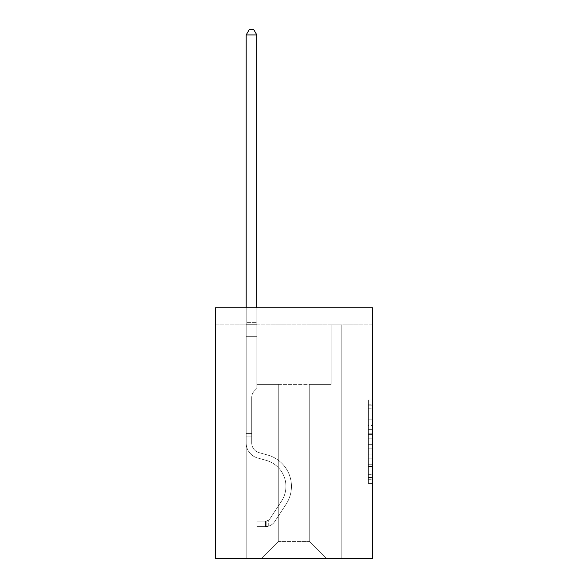 <?xml version="1.0" encoding="UTF-8"?>
<svg xmlns="http://www.w3.org/2000/svg" width="588" height="588" viewBox="0 0 588 588"><rect width="100%" height="100%" fill="white"/><g stroke="black" fill="none" stroke-linecap="round" stroke-linejoin="round"><path stroke-width="0.44" stroke-dasharray="2.94 2.21" d="M368.375 425.455L368.375 438.81L372.623 438.81L372.623 479.271L372.623 404.184L372.623 438.81L368.375 438.81L368.375 402.934L368.375 483.446L368.375 400.009L368.375 477.603L372.623 477.603L368.375 477.603L372.623 477.603L368.375 477.603L368.375 464.255L368.375 483.446L372.623 483.446L372.623 400.009L372.623 477.397L372.623 444.646L368.375 444.646L372.623 444.646L372.623 464.255L372.623 405.852L368.375 405.852L372.623 405.852L372.623 483.446L372.623 404.184L372.623 483.446L368.375 483.446L368.375 400.009L372.623 400.009L372.623 404.184L372.623 400.009L372.623 404.184L372.623 400.009L372.623 402.934L372.623 400.009L368.375 400.009L368.375 405.852L372.623 405.852L368.375 405.852L368.375 425.455L372.623 425.455M372.623 433.804L372.623 429.63L372.623 433.804L368.375 433.804L368.375 417.01L368.375 466.446L368.375 454.032L372.623 454.032L368.375 454.032L368.375 483.446L372.623 483.446L368.375 483.446L372.623 483.446L368.375 483.446L368.375 400.009L372.623 400.009L368.375 400.009L372.623 400.009L368.375 400.009L368.375 433.804L372.623 433.804M372.623 324.855L372.623 558.6L215.377 558.6L215.377 307.855L372.623 307.855L215.377 307.855L215.377 324.855L372.623 324.855L372.623 307.855L215.377 307.855L215.377 324.855L372.623 324.855M326.722 558.6L341.812 558.6L341.812 324.855L331.184 324.855L331.184 384.354L309.722 384.354L309.722 541.599L326.722 558.6L341.812 558.6L341.812 324.855L331.184 324.855L331.184 384.354L309.722 384.354L309.722 541.599L278.278 541.599L278.278 384.354L278.278 541.599L278.278 384.354L278.278 541.599L278.278 384.354L309.722 384.354L309.722 541.599L326.722 558.6L341.812 558.6L341.812 324.855L331.184 324.855L331.184 384.354L309.722 384.354L309.722 541.599L326.722 558.6L341.812 558.6L341.812 324.855L331.184 324.855L331.184 384.354L309.722 384.354L309.722 541.599L326.722 558.6L341.812 558.6L341.812 324.855L331.184 324.855L331.184 384.354L309.722 384.354L309.722 541.599L326.722 558.6L341.812 558.6L341.812 324.855L331.184 324.855L331.184 384.354L309.722 384.354L309.722 541.599L326.722 558.6L341.812 558.6L341.812 324.855L331.184 324.855L331.184 384.354L309.722 384.354L309.722 541.599L326.722 558.6L341.812 558.6L341.812 324.855L331.184 324.855L331.184 384.354L309.722 384.354L309.722 541.599L326.722 558.6L341.812 558.6L341.812 324.855L331.184 324.855L331.184 384.354L309.722 384.354L309.722 541.599L326.722 558.6L341.812 558.6L341.812 324.855L331.184 324.855L331.184 384.354L309.722 384.354L309.722 541.599L326.722 558.6L341.812 558.6L341.812 324.855L331.184 324.855L331.184 384.354L309.722 384.354L309.722 541.599L326.722 558.6L341.812 558.6L341.812 324.855L331.184 324.855L331.184 384.354L309.722 384.354L309.722 541.599L326.722 558.6L341.812 558.6L341.812 324.855L331.184 324.855L331.184 384.354L309.722 384.354L309.722 541.599L326.722 558.6L341.812 558.6L341.812 324.855L331.184 324.855L331.184 384.354L309.722 384.354L309.722 541.599L326.722 558.6L341.812 558.6L341.812 324.855L331.184 324.855L331.184 384.354L309.722 384.354L309.722 541.599L326.722 558.6L341.812 558.6L341.812 324.855L331.184 324.855L331.184 384.354L309.722 384.354L309.722 541.599L326.722 558.6L341.812 558.6L341.812 324.855L331.184 324.855L331.184 384.354L309.722 384.354L309.722 541.599L326.722 558.6L341.812 558.6L341.812 324.855L331.184 324.855L331.184 384.354L309.722 384.354L309.722 541.599L326.722 558.6L341.812 558.6L341.812 324.855L331.184 324.855L331.184 384.354L309.722 384.354L309.722 541.599L326.722 558.6L341.812 558.6L341.812 324.855L331.184 324.855L331.184 384.354L309.722 384.354L309.722 541.599L326.722 558.6L341.812 558.6L341.812 324.855L331.184 324.855L331.184 384.354L309.722 384.354L309.722 541.599L326.722 558.6L341.812 558.6L341.812 324.855L331.184 324.855L331.184 384.354L309.722 384.354L309.722 541.599L326.722 558.6L341.812 558.6L341.812 324.855L331.184 324.855L331.184 384.354L309.722 384.354L309.722 541.599L326.722 558.6L341.812 558.6L341.812 324.855L331.184 324.855L331.184 384.354L309.722 384.354L309.722 541.599L326.722 558.6L341.812 558.6L341.812 324.855L331.184 324.855L331.184 384.354L309.722 384.354L309.722 541.599L326.722 558.6L341.812 558.6L341.812 324.855L331.184 324.855L331.184 384.354L309.722 384.354L309.722 541.599L326.722 558.6L341.812 558.6L341.812 324.855L331.184 324.855L331.184 384.354L309.722 384.354L309.722 541.599L326.722 558.6L261.278 558.6L341.812 558.6L341.812 324.855L331.184 324.855L331.184 384.354L309.722 384.354L309.722 541.599L326.722 558.6L309.722 541.599L309.722 384.354L256.816 384.354L256.816 324.855L246.188 324.855L246.188 558.6L261.278 558.6L278.278 541.599L278.278 384.354L256.816 384.354L256.816 324.855L246.188 324.855L246.188 558.6L261.278 558.6L278.278 541.599L278.278 384.354L256.816 384.354L256.816 324.855L246.188 324.855L246.188 558.6L261.278 558.6L278.278 541.599L278.278 384.354L256.816 384.354L256.816 324.855L246.188 324.855L246.188 558.6L261.278 558.6L278.278 541.599L278.278 384.354L256.816 384.354L256.816 324.855L246.188 324.855L246.188 558.6L261.278 558.6L278.278 541.599L278.278 384.354L256.816 384.354L256.816 324.855L246.188 324.855L246.188 558.6L261.278 558.6L278.278 541.599L278.278 384.354L256.816 384.354L256.816 324.855L246.188 324.855L246.188 558.6L261.278 558.6L278.278 541.599L278.278 384.354L256.816 384.354L256.816 324.855L246.188 324.855L246.188 558.6L261.278 558.6L278.278 541.599L278.278 384.354L256.816 384.354L256.816 324.855L246.188 324.855L246.188 558.6L261.278 558.6L278.278 541.599L278.278 384.354L256.816 384.354L256.816 324.855L246.188 324.855L246.188 558.6L261.278 558.6L278.278 541.599L278.278 384.354L256.816 384.354L256.816 324.855L246.188 324.855L246.188 558.6L261.278 558.6L278.278 541.599L278.278 384.354L256.816 384.354L256.816 324.855L246.188 324.855L246.188 558.6L261.278 558.6L278.278 541.599L278.278 384.354L256.816 384.354L256.816 324.855L246.188 324.855L246.188 558.6L261.278 558.6L278.278 541.599L278.278 384.354L256.816 384.354L256.816 324.855L246.188 324.855L246.188 558.6L261.278 558.6L278.278 541.599L278.278 384.354L256.816 384.354L256.816 324.855L246.188 324.855L246.188 558.6L261.278 558.6L278.278 541.599L278.278 384.354L256.816 384.354L256.816 324.855L246.188 324.855L246.188 558.6L261.278 558.6L278.278 541.599L278.278 384.354L256.816 384.354L256.816 324.855L246.188 324.855L246.188 558.6L261.278 558.6L278.278 541.599L278.278 384.354L256.816 384.354L256.816 324.855L246.188 324.855L246.188 558.6L261.278 558.6L278.278 541.599L278.278 384.354L256.816 384.354L256.816 324.855L246.188 324.855L246.188 558.6L261.278 558.6L278.278 541.599L278.278 384.354L256.816 384.354L256.816 324.855L246.188 324.855L246.188 558.6L261.278 558.6L278.278 541.599L278.278 384.354L256.816 384.354L256.816 324.855L246.188 324.855L246.188 558.6L261.278 558.6L278.278 541.599L278.278 384.354L256.816 384.354L256.816 324.855L246.188 324.855L246.188 558.6L261.278 558.6L278.278 541.599L278.278 384.354L256.816 384.354L256.816 324.855L246.188 324.855L246.188 558.6L261.278 558.6L278.278 541.599L278.278 384.354L256.816 384.354L256.816 324.855L246.188 324.855L246.188 558.6L261.278 558.6L278.278 541.599L278.278 384.354L256.816 384.354L256.816 324.855L246.188 324.855L246.188 558.6L261.278 558.6L278.278 541.599L309.722 541.599L326.722 558.6M246.188 558.6L261.278 558.6L278.278 541.599L278.278 384.354L256.816 384.354L256.816 324.855L246.188 324.855L246.188 558.6L261.278 558.6L278.278 541.599L261.278 558.6L278.278 541.599L261.278 558.6L246.188 558.6L246.188 324.855L246.188 558.6M256.816 324.855L246.188 324.855L256.816 324.855L256.816 384.354L256.816 324.855M278.278 384.354L256.816 384.354L278.278 384.354M368.375 438.81L372.623 438.81L368.375 438.81M368.375 402.934L368.375 400.009L368.375 402.934L372.623 402.934L368.375 402.934M368.375 466.233L368.375 448.82L368.375 466.233L372.623 466.233L368.375 466.233M368.375 448.82L368.375 444.646L372.623 444.646L368.375 444.646L368.375 448.82L372.623 448.82L368.375 448.82M368.375 417.01L368.375 405.852L368.375 417.01L372.623 417.01L368.375 417.01M368.375 400.009L372.623 400.009L368.375 400.009L368.375 404.184L368.375 400.009L372.623 400.009M368.375 483.446L372.623 483.446L368.375 483.446L368.375 479.271L368.375 483.446M246.188 436.12L246.188 34.927L246.188 336.667L246.188 34.927L256.816 34.927L256.816 322.643L256.816 34.927L246.188 34.927L249.378 29.4L253.626 29.4L249.378 29.4L246.188 34.927L246.188 336.667L246.188 34.927L256.816 34.927L253.626 29.4L256.816 34.927L256.816 336.667L246.188 336.667L246.188 34.927L249.378 29.4L253.626 29.4L249.378 29.4L246.188 34.927L246.188 336.667L246.188 34.927L256.816 34.927L246.188 34.927L249.378 29.4L253.626 29.4L256.816 34.927L253.626 29.4L249.378 29.4L246.188 34.927L246.188 336.667L246.188 34.927L256.816 34.927L256.816 322.643L256.816 34.927L246.188 34.927L249.378 29.4L253.626 29.4L256.816 34.927L253.626 29.4L249.378 29.4L246.188 34.927L246.188 336.667L256.816 336.667L256.816 388.521L254.42 390.917A9.232 9.232 0 0 0 251.715 397.444A9.232 9.232 0 0 1 254.42 390.917L256.816 388.521L256.816 322.643L256.816 336.667L246.188 336.667L246.188 443.007A15.516 15.516 0 0 0 257.537 457.949A15.516 15.516 0 0 1 246.188 443.007L246.188 336.667L256.816 336.667L256.816 388.521L254.42 390.917A9.232 9.232 0 0 0 251.715 397.444A9.232 9.232 0 0 1 254.42 390.917L256.816 388.521L256.816 34.927L256.816 336.667L246.188 336.667L246.188 443.007A15.516 15.516 0 0 0 257.537 457.949A15.516 15.516 0 0 1 246.188 443.007L246.188 336.667L256.816 336.667L256.816 388.521L254.42 390.917A9.232 9.232 0 0 0 251.715 397.444A9.232 9.232 0 0 1 254.42 390.917L256.816 388.521L256.816 34.927L246.188 34.927L256.816 34.927L253.626 29.4L256.816 34.927L256.816 336.667L246.188 336.667L246.188 443.007A15.516 15.516 0 0 0 257.537 457.949A15.516 15.516 0 0 1 246.188 443.007L246.188 336.667L256.816 336.667L256.816 388.521L254.42 390.917A9.232 9.232 0 0 0 251.715 397.444A9.232 9.232 0 0 1 254.42 390.917L256.816 388.521L256.816 34.927L246.188 34.927L249.378 29.4L253.626 29.4L249.378 29.4L246.188 34.927L246.188 322.643L246.188 34.927L256.816 34.927L253.626 29.4L256.816 34.927L256.816 336.667L246.188 336.667L246.188 443.007A15.516 15.516 0 0 0 257.537 457.949L266.18 460.36L257.537 457.949A15.516 15.516 0 0 1 246.188 443.007L246.188 336.667L256.816 336.667L256.816 388.521L254.42 390.917A9.232 9.232 0 0 0 251.715 397.444A9.232 9.232 0 0 1 254.42 390.917L256.816 388.521L256.816 34.927L246.188 34.927L249.378 29.4L253.626 29.4L249.378 29.4L246.188 34.927L246.188 324.231L246.188 34.927L256.816 34.927L253.626 29.4L256.816 34.927L256.816 336.667L246.188 336.667L246.188 443.007A15.516 15.516 0 0 0 257.537 457.949A15.516 15.516 0 0 1 246.188 443.007L246.188 336.667L256.816 336.667L256.816 388.521L254.42 390.917A9.232 9.232 0 0 0 251.715 397.444A9.232 9.232 0 0 1 254.42 390.917L256.816 388.521L256.816 34.927L246.188 34.927L249.378 29.4L253.626 29.4L249.378 29.4L246.188 34.927L246.188 443.007A15.516 15.516 0 0 0 257.537 457.949A15.516 15.516 0 0 1 246.188 443.007L246.188 336.667L256.816 336.667L256.816 388.521L254.42 390.917A9.232 9.232 0 0 0 251.715 397.444A9.232 9.232 0 0 1 254.42 390.917L256.816 388.521L256.816 336.667L246.188 336.667L246.188 443.007A15.516 15.516 0 0 0 257.537 457.949L266.18 460.36L257.537 457.949A15.516 15.516 0 0 1 246.188 443.007L246.188 336.667L256.816 336.667L256.816 324.231L256.816 388.521L254.42 390.917A9.232 9.232 0 0 0 251.715 397.444A9.232 9.232 0 0 1 254.42 390.917L256.816 388.521L256.816 336.667L246.188 336.667L246.188 443.007A15.516 15.516 0 0 0 257.537 457.949A15.516 15.516 0 0 1 246.188 443.007L246.188 336.667L256.816 336.667L256.816 322.643L256.816 388.521L254.42 390.917A9.232 9.232 0 0 0 251.715 397.444A9.232 9.232 0 0 1 254.42 390.917L256.816 388.521L256.816 336.667L246.188 336.667L246.188 443.007A15.516 15.516 0 0 0 257.537 457.949A15.516 15.516 0 0 1 246.188 443.007L246.188 336.667L256.816 336.667L256.816 34.927L253.626 29.4L256.816 34.927L256.816 388.521L254.42 390.917A9.232 9.232 0 0 0 251.715 397.444A9.232 9.232 0 0 1 254.42 390.917L256.816 388.521L256.816 336.667L246.188 336.667L246.188 443.007L246.188 436.12L251.715 436.12L251.715 433.569L246.188 433.569L251.715 433.569L251.715 443.007L251.715 397.444L251.715 443.007A9.989 9.989 0 0 0 259.021 452.628A9.989 9.989 0 0 1 251.715 443.007L251.715 397.444L251.715 443.007L251.715 433.569L246.188 433.569L251.715 433.569L251.715 443.007A9.989 9.989 0 0 0 259.021 452.628A9.989 9.989 0 0 1 251.715 443.007L251.715 397.444L251.715 443.007A9.989 9.989 0 0 0 259.021 452.628A9.989 9.989 0 0 1 251.715 443.007L251.715 397.444L251.715 443.007L251.715 433.569L246.188 433.569L251.715 433.569L251.715 443.007A9.989 9.989 0 0 0 259.021 452.628L267.665 455.038L259.021 452.628A9.989 9.989 0 0 1 251.715 443.007L251.715 397.444L251.715 443.007A9.989 9.989 0 0 0 259.021 452.628A9.989 9.989 0 0 1 251.715 443.007L251.715 397.444L251.715 443.007L251.715 433.569L246.188 433.569L251.715 433.569L251.715 443.007A9.989 9.989 0 0 0 259.021 452.628A9.989 9.989 0 0 1 251.715 443.007L251.715 397.444L251.715 443.007A9.989 9.989 0 0 0 259.021 452.628L267.665 455.038L259.021 452.628A9.989 9.989 0 0 1 251.715 443.007L251.715 397.444L251.715 443.007L251.715 433.569L246.188 433.569L251.715 433.569L251.715 443.007A9.989 9.989 0 0 0 259.021 452.628A9.989 9.989 0 0 1 251.715 443.007L251.715 397.444L251.715 443.007A9.989 9.989 0 0 0 259.021 452.628A9.989 9.989 0 0 1 251.715 443.007L251.715 397.444L251.715 443.007L251.715 436.12L246.188 436.12M265.526 526.642A11.26 11.26 0 0 0 274.728 521.556L286.121 504.188A32.509 32.509 0 0 0 267.665 455.038L259.021 452.628L267.665 455.038A32.509 32.509 0 0 1 286.121 504.188A32.509 32.509 0 0 0 267.665 455.038L259.021 452.628A9.989 9.989 0 0 1 251.715 443.007A9.989 9.989 0 0 0 259.021 452.628A9.989 9.989 0 0 1 251.715 443.007A9.989 9.989 0 0 0 259.021 452.628L267.665 455.038L259.021 452.628A9.989 9.989 0 0 1 251.715 443.007A9.989 9.989 0 0 0 259.021 452.628A9.989 9.989 0 0 1 251.715 443.007A9.989 9.989 0 0 0 259.021 452.628L267.665 455.038L259.021 452.628A9.989 9.989 0 0 1 251.715 443.007A9.989 9.989 0 0 0 259.021 452.628L267.665 455.038A32.509 32.509 0 0 1 286.121 504.188A32.509 32.509 0 0 0 267.665 455.038L259.021 452.628A9.989 9.989 0 0 1 251.715 443.007A9.989 9.989 0 0 0 259.021 452.628A9.989 9.989 0 0 1 251.715 443.007A9.989 9.989 0 0 0 259.021 452.628L267.665 455.038L259.021 452.628A9.989 9.989 0 0 1 251.715 443.007A9.989 9.989 0 0 0 259.021 452.628L267.665 455.038L259.021 452.628A9.989 9.989 0 0 1 251.715 443.007A9.989 9.989 0 0 0 259.021 452.628A9.989 9.989 0 0 1 251.715 443.007A9.989 9.989 0 0 0 259.021 452.628L267.665 455.038A32.509 32.509 0 0 1 286.121 504.188L274.728 521.556L286.121 504.188A32.509 32.509 0 0 0 267.665 455.038L259.021 452.628A9.989 9.989 0 0 1 251.715 443.007A9.989 9.989 0 0 0 259.021 452.628L267.665 455.038A32.509 32.509 0 0 1 286.121 504.188A32.509 32.509 0 0 0 267.665 455.038L259.021 452.628L267.665 455.038A32.509 32.509 0 0 1 286.121 504.188A32.509 32.509 0 0 0 267.665 455.038L259.021 452.628L267.665 455.038A32.509 32.509 0 0 1 286.121 504.188L274.728 521.556L286.121 504.188A32.509 32.509 0 0 0 267.665 455.038L259.021 452.628L267.665 455.038A32.509 32.509 0 0 1 286.121 504.188A32.509 32.509 0 0 0 267.665 455.038L259.021 452.628L267.665 455.038A32.509 32.509 0 0 1 286.121 504.188A32.509 32.509 0 0 0 267.665 455.038L259.021 452.628L267.665 455.038A32.509 32.509 0 0 1 286.121 504.188L274.728 521.556A11.26 11.26 0 0 1 268.716 526.113A11.26 11.26 0 0 0 274.728 521.556L286.121 504.188A32.509 32.509 0 0 0 267.665 455.038L259.021 452.628L267.665 455.038A32.509 32.509 0 0 1 286.121 504.188A32.509 32.509 0 0 0 267.665 455.038A32.509 32.509 0 0 1 286.121 504.188L274.728 521.556L286.121 504.188A32.509 32.509 0 0 0 267.665 455.038A32.509 32.509 0 0 1 286.121 504.188A32.509 32.509 0 0 0 267.665 455.038A32.509 32.509 0 0 1 286.121 504.188L274.728 521.556L286.121 504.188A32.509 32.509 0 0 0 267.665 455.038A32.509 32.509 0 0 1 286.121 504.188L274.728 521.556A11.26 11.26 0 0 1 268.716 526.113C265.438 526.811 265.438 526.811 268.716 526.113C265.438 526.811 265.438 526.811 268.716 526.113A11.26 11.26 0 0 0 274.728 521.556L286.121 504.188A32.509 32.509 0 0 0 267.665 455.038A32.509 32.509 0 0 1 286.121 504.188A32.509 32.509 0 0 0 267.665 455.038A32.509 32.509 0 0 1 286.121 504.188L274.728 521.556L286.121 504.188A32.509 32.509 0 0 0 267.665 455.038A32.509 32.509 0 0 1 286.121 504.188L274.728 521.556L286.121 504.188A32.509 32.509 0 0 0 267.665 455.038A32.509 32.509 0 0 1 286.121 504.188A32.509 32.509 0 0 0 267.665 455.038A32.509 32.509 0 0 1 286.121 504.188L274.728 521.556A11.26 11.26 0 0 1 268.716 526.113C265.438 526.811 265.438 526.811 268.716 526.113C265.438 526.811 265.438 526.811 268.716 526.113A11.26 11.26 0 0 0 274.728 521.556L286.121 504.188A32.509 32.509 0 0 0 267.665 455.038A32.509 32.509 0 0 1 286.121 504.188L274.728 521.556A11.26 11.26 0 0 1 268.716 526.113C265.438 526.811 265.438 526.811 268.716 526.113C265.438 526.811 265.438 526.811 268.716 526.113A11.26 11.26 0 0 0 274.728 521.556L286.121 504.188L274.728 521.556A11.26 11.26 0 0 1 268.716 526.113C265.438 526.811 265.438 526.811 268.716 526.113C265.438 526.811 265.438 526.811 268.716 526.113A11.26 11.26 0 0 0 274.728 521.556L286.121 504.188L274.728 521.556A11.26 11.26 0 0 1 268.716 526.113C265.438 526.811 265.438 526.811 268.716 526.113C265.438 526.811 265.438 526.811 268.716 526.113A11.26 11.26 0 0 0 274.728 521.556L286.121 504.188L274.728 521.556A11.26 11.26 0 0 1 268.716 526.113C265.438 526.811 265.438 526.811 268.716 526.113C265.438 526.811 265.438 526.811 268.716 526.113A11.26 11.26 0 0 0 274.728 521.556L286.121 504.188L274.728 521.556A11.26 11.26 0 0 1 268.716 526.113C265.438 526.811 265.438 526.811 268.716 526.113C265.438 526.811 265.438 526.811 268.716 526.113A11.26 11.26 0 0 0 274.728 521.556L286.121 504.188L274.728 521.556A11.26 11.26 0 0 1 268.716 526.113C265.438 526.811 265.438 526.811 268.716 526.113C265.438 526.811 265.438 526.811 268.716 526.113A11.26 11.26 0 0 0 274.728 521.556L286.121 504.188L274.728 521.556A11.26 11.26 0 0 1 268.716 526.113C265.438 526.811 265.438 526.811 268.716 526.113C265.438 526.811 265.438 526.811 268.716 526.113A11.26 11.26 0 0 0 274.728 521.556A11.26 11.26 0 0 1 265.526 526.642L265.526 521.115A5.74 5.74 0 0 0 270.113 518.528L281.505 501.16A26.989 26.989 0 0 0 266.18 460.36A26.989 26.989 0 0 1 281.505 501.16A26.989 26.989 0 0 0 266.18 460.36L257.537 457.949A15.516 15.516 0 0 1 246.188 443.007A15.516 15.516 0 0 0 257.537 457.949A15.516 15.516 0 0 1 246.188 443.007A15.516 15.516 0 0 0 257.537 457.949L266.18 460.36L257.537 457.949A15.516 15.516 0 0 1 246.188 443.007A15.516 15.516 0 0 0 257.537 457.949A15.516 15.516 0 0 1 246.188 443.007A15.516 15.516 0 0 0 257.537 457.949L266.18 460.36A26.989 26.989 0 0 1 281.505 501.16A26.989 26.989 0 0 0 266.18 460.36L257.537 457.949A15.516 15.516 0 0 1 246.188 443.007A15.516 15.516 0 0 0 257.537 457.949L266.18 460.36L257.537 457.949A15.516 15.516 0 0 1 246.188 443.007A15.516 15.516 0 0 0 257.537 457.949A15.516 15.516 0 0 1 246.188 443.007A15.516 15.516 0 0 0 257.537 457.949L266.18 460.36L257.537 457.949A15.516 15.516 0 0 1 246.188 443.007A15.516 15.516 0 0 0 257.537 457.949L266.18 460.36A26.989 26.989 0 0 1 281.505 501.16L270.113 518.528L281.505 501.16A26.989 26.989 0 0 0 266.18 460.36L257.537 457.949A15.516 15.516 0 0 1 246.188 443.007A15.516 15.516 0 0 0 257.537 457.949A15.516 15.516 0 0 1 246.188 443.007A15.516 15.516 0 0 0 257.537 457.949L266.18 460.36L257.537 457.949A15.516 15.516 0 0 1 246.188 443.007A15.516 15.516 0 0 0 257.537 457.949L266.18 460.36A26.989 26.989 0 0 1 281.505 501.16A26.989 26.989 0 0 0 266.18 460.36L257.537 457.949L266.18 460.36A26.989 26.989 0 0 1 281.505 501.16A26.989 26.989 0 0 0 266.18 460.36L257.537 457.949L266.18 460.36A26.989 26.989 0 0 1 281.505 501.16L270.113 518.528L281.505 501.16A26.989 26.989 0 0 0 266.18 460.36L257.537 457.949L266.18 460.36A26.989 26.989 0 0 1 281.505 501.16A26.989 26.989 0 0 0 266.18 460.36L257.537 457.949L266.18 460.36A26.989 26.989 0 0 1 281.505 501.16A26.989 26.989 0 0 0 266.18 460.36L257.537 457.949L266.18 460.36A26.989 26.989 0 0 1 281.505 501.16L270.113 518.528A5.74 5.74 0 0 1 268.716 519.998C265.497 521.482 265.497 521.482 268.716 519.998C265.497 521.482 265.497 521.482 268.716 519.998A5.74 5.74 0 0 0 270.113 518.528L281.505 501.16A26.989 26.989 0 0 0 266.18 460.36L257.537 457.949L266.18 460.36A26.989 26.989 0 0 1 281.505 501.16A26.989 26.989 0 0 0 266.18 460.36A26.989 26.989 0 0 1 281.505 501.16L270.113 518.528L281.505 501.16A26.989 26.989 0 0 0 266.18 460.36A26.989 26.989 0 0 1 281.505 501.16A26.989 26.989 0 0 0 266.18 460.36A26.989 26.989 0 0 1 281.505 501.16L270.113 518.528L281.505 501.16A26.989 26.989 0 0 0 266.18 460.36A26.989 26.989 0 0 1 281.505 501.16L270.113 518.528A5.74 5.74 0 0 1 268.716 519.998C265.497 521.482 265.497 521.482 268.716 519.998C265.497 521.482 265.497 521.482 268.716 519.998A5.74 5.74 0 0 0 270.113 518.528L281.505 501.16A26.989 26.989 0 0 0 266.18 460.36A26.989 26.989 0 0 1 281.505 501.16A26.989 26.989 0 0 0 266.18 460.36A26.989 26.989 0 0 1 281.505 501.16L270.113 518.528L281.505 501.16A26.989 26.989 0 0 0 266.18 460.36A26.989 26.989 0 0 1 281.505 501.16L270.113 518.528L281.505 501.16A26.989 26.989 0 0 0 266.18 460.36A26.989 26.989 0 0 1 281.505 501.16A26.989 26.989 0 0 0 266.18 460.36A26.989 26.989 0 0 1 281.505 501.16L270.113 518.528A5.74 5.74 0 0 1 268.716 519.998C265.497 521.482 265.497 521.482 268.716 519.998C265.497 521.482 265.497 521.482 268.716 519.998A5.74 5.74 0 0 0 270.113 518.528L281.505 501.16A26.989 26.989 0 0 0 266.18 460.36A26.989 26.989 0 0 1 281.505 501.16L270.113 518.528A5.74 5.74 0 0 1 268.716 519.998C265.497 521.482 265.497 521.482 268.716 519.998C265.497 521.482 265.497 521.482 268.716 519.998A5.74 5.74 0 0 0 270.113 518.528L281.505 501.16L270.113 518.528A5.74 5.74 0 0 1 268.716 519.998C265.497 521.482 265.497 521.482 268.716 519.998C265.497 521.482 265.497 521.482 268.716 519.998A5.74 5.74 0 0 0 270.113 518.528L281.505 501.16L270.113 518.528A5.74 5.74 0 0 1 268.716 519.998C265.497 521.482 265.497 521.482 268.716 519.998C265.497 521.482 265.497 521.482 268.716 519.998A5.74 5.74 0 0 0 270.113 518.528L281.505 501.16L270.113 518.528A5.74 5.74 0 0 1 268.716 519.998C265.497 521.482 265.497 521.482 268.716 519.998C265.497 521.482 265.497 521.482 268.716 519.998A5.74 5.74 0 0 0 270.113 518.528L281.505 501.16L270.113 518.528A5.74 5.74 0 0 1 268.716 519.998C265.497 521.482 265.497 521.482 268.716 519.998C265.497 521.482 265.497 521.482 268.716 519.998A5.74 5.74 0 0 0 270.113 518.528L281.505 501.16L270.113 518.528A5.74 5.74 0 0 1 268.716 519.998C265.497 521.482 265.497 521.482 268.716 519.998C265.497 521.482 265.497 521.482 268.716 519.998A5.74 5.74 0 0 0 270.113 518.528L281.505 501.16L270.113 518.528A5.74 5.74 0 0 1 268.716 519.998C265.497 521.482 265.497 521.482 268.716 519.998C265.497 521.482 265.497 521.482 268.716 519.998A5.74 5.74 0 0 0 270.113 518.528A5.74 5.74 0 0 1 265.526 521.115L265.526 526.642L257.022 526.642L265.526 526.642A11.26 11.26 0 0 0 274.728 521.556A11.26 11.26 0 0 1 265.526 526.642L265.526 521.115L257.022 521.115L265.526 521.115A5.74 5.74 0 0 0 270.113 518.528A5.74 5.74 0 0 1 265.526 521.115L265.526 526.642L257.022 526.642L257.022 521.115L257.022 526.642L265.526 526.642A11.26 11.26 0 0 0 274.728 521.556A11.26 11.26 0 0 1 265.526 526.642L265.526 521.115L257.022 521.115L265.526 521.115A5.74 5.74 0 0 0 270.113 518.528A5.74 5.74 0 0 1 265.526 521.115L265.526 526.642L257.022 526.642L257.022 521.115L257.022 526.642L265.526 526.642A11.26 11.26 0 0 0 274.728 521.556A11.26 11.26 0 0 1 265.526 526.642L265.526 521.115L257.022 521.115L265.526 521.115A5.74 5.74 0 0 0 270.113 518.528A5.74 5.74 0 0 1 265.526 521.115L265.526 526.642L257.022 526.642L257.022 521.115L257.022 526.642L265.526 526.642A11.26 11.26 0 0 0 274.728 521.556A11.26 11.26 0 0 1 265.526 526.642L265.526 521.115L257.022 521.115L265.526 521.115A5.74 5.74 0 0 0 270.113 518.528A5.74 5.74 0 0 1 265.526 521.115L265.526 526.642L257.022 526.642L257.022 521.115L257.022 526.642L265.526 526.642A11.26 11.26 0 0 0 274.728 521.556A11.26 11.26 0 0 1 265.526 526.642L265.526 521.115L257.022 521.115L265.526 521.115A5.74 5.74 0 0 0 270.113 518.528A5.74 5.74 0 0 1 265.526 521.115L265.526 526.642L257.022 526.642L257.022 521.115L257.022 526.642L265.526 526.642A11.26 11.26 0 0 0 274.728 521.556A11.26 11.26 0 0 1 265.526 526.642L265.526 521.115L257.022 521.115L265.526 521.115A5.74 5.74 0 0 0 270.113 518.528A5.74 5.74 0 0 1 265.526 521.115L265.526 526.642L257.022 526.642L257.022 521.115L257.022 526.642L265.526 526.642A11.26 11.26 0 0 0 274.728 521.556A11.26 11.26 0 0 1 265.526 526.642L265.526 521.115L257.022 521.115L265.526 521.115A5.74 5.74 0 0 0 270.113 518.528A5.74 5.74 0 0 1 265.526 521.115L265.526 526.642L257.022 526.642L257.022 521.115L257.022 526.642L265.526 526.642A11.26 11.26 0 0 0 274.728 521.556A11.26 11.26 0 0 1 265.526 526.642L265.526 521.115L257.022 521.115L265.526 521.115A5.74 5.74 0 0 0 270.113 518.528A5.74 5.74 0 0 1 265.526 521.115L265.526 526.642L257.022 526.642L257.022 521.115L257.022 526.642L265.526 526.642A11.26 11.26 0 0 0 274.728 521.556A11.26 11.26 0 0 1 265.526 526.642L265.526 521.115L257.022 521.115L265.526 521.115A5.74 5.74 0 0 0 270.113 518.528A5.74 5.74 0 0 1 265.526 521.115L265.526 526.642L257.022 526.642L257.022 521.115L257.022 526.642L265.526 526.642M246.188 307.855L246.188 34.927L256.816 34.927L246.188 34.927L249.378 29.4L253.626 29.4L249.378 29.4L246.188 34.927L246.188 322.643L246.188 34.927L256.816 34.927L253.626 29.4L256.816 34.927L256.816 322.643L256.816 34.927L246.188 34.927L249.378 29.4L253.626 29.4L249.378 29.4L246.188 34.927L256.816 34.927L253.626 29.4L256.816 34.927L256.816 307.855M257.022 521.115L265.313 521.115L257.022 521.115L257.022 526.642L257.022 521.115M246.188 322.643L246.188 324.231L246.188 322.643L256.816 322.643L246.188 322.643M268.716 526.113C265.438 526.811 265.438 526.811 268.716 526.113C265.438 526.811 265.438 526.811 268.716 526.113L268.716 519.998L268.716 526.113M256.816 34.927L253.626 29.4L249.378 29.4L246.188 34.927M368.375 464.255L372.623 464.255L368.375 464.255M368.375 457.993L372.623 457.993M368.375 419.2L372.623 419.2L368.375 419.2M368.375 404.184L372.623 404.184M368.375 479.271L372.623 479.271M368.375 474.685L372.623 474.685M368.375 408.77L372.623 408.77M368.375 434.635L372.623 434.635L368.375 434.635M368.375 458.206L372.623 458.206L368.375 458.206M368.375 466.446L372.623 466.446L368.375 466.446M368.375 429.63L372.623 429.63L368.375 429.63M246.188 324.231L256.816 324.231L246.188 324.231M368.375 477.397L372.623 477.397M368.375 477.603L372.623 477.603M368.375 405.852L372.623 405.852M266.166 521.049L266.166 526.605L266.166 521.049"/><path stroke-width="0.88" d="M372.623 307.855L372.623 558.6L215.377 558.6L215.377 307.855L372.623 307.855M256.816 307.855L256.816 34.927L246.188 34.927L246.188 307.855M246.188 34.927L249.378 29.4L253.626 29.4L256.816 34.927"/></g></svg>
